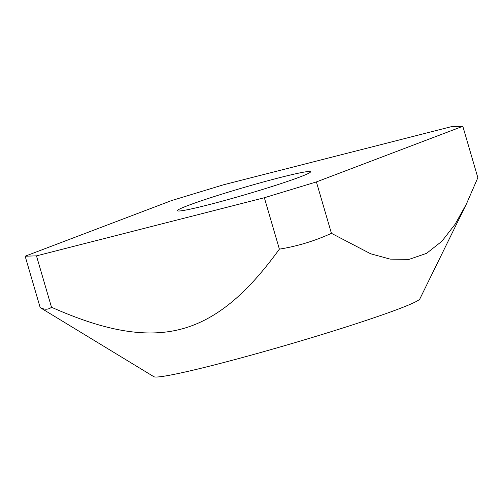 <?xml version="1.0" encoding="UTF-8"?>
<svg xmlns="http://www.w3.org/2000/svg" width="503" height="503" viewBox="0 0 503 503"><rect width="100%" height="100%" fill="white"/><g stroke="black" fill="none" stroke-linecap="round" stroke-linejoin="round"><path stroke-width="0.75" d="M279.97 177.572A69.351 3.628 163.7 0 1 310.552 171.781A69.351 3.628 163.7 0 1 276.336 185.117A69.351 3.628 163.7 0 1 207.997 204.922A69.351 3.628 163.7 0 1 177.414 210.713A69.351 3.628 163.7 0 1 211.631 197.377A69.351 3.628 163.7 0 1 279.97 177.572M25.15 256.203L40.183 307.61L153.868 376.709A138.709 7.262 -16.3 0 0 214.768 364.838A138.709 7.262 -16.3 0 0 348.654 326.139A138.709 7.262 -16.3 0 0 419.829 298.939L466.356 204.124L477.85 177.697L462.817 126.291L451.493 126.637L223.615 184.758L171.573 200.571L25.15 256.203L36.474 255.857L264.352 197.736L316.393 181.923L462.817 126.291M40.183 307.61C44.648 309.854 48.42 309.735 51.507 307.264C93.181 325.617 138.507 339.984 180.388 329.314C222.263 318.625 253.481 284.736 279.385 249.142C297.418 246.231 314.765 240.956 331.427 233.329L370.667 253.782L390.215 259.127L409.058 259.372L426.575 253.349L441.904 241.251L455.102 224.269L466.356 204.124M316.393 181.923L331.427 233.329M264.352 197.736L279.385 249.142M36.474 255.857L51.507 307.264"/></g></svg>
